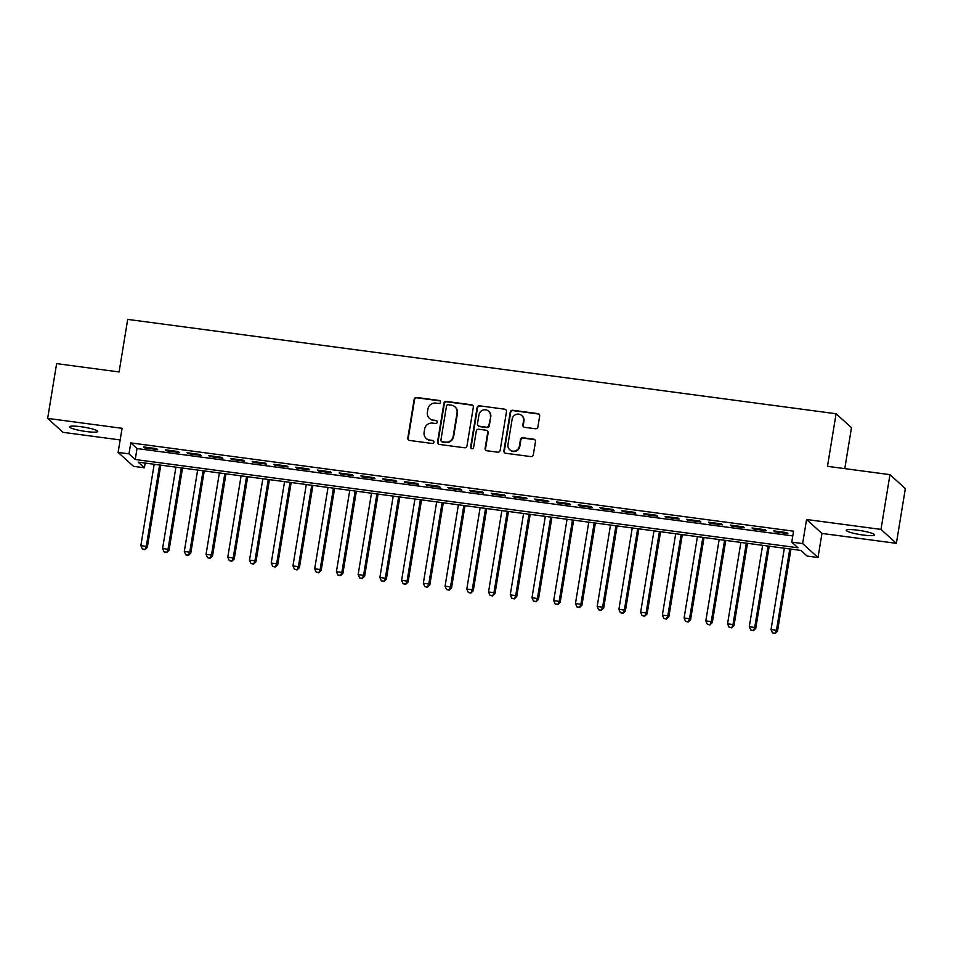 <?xml version="1.0" encoding="UTF-8"?>
<svg xmlns="http://www.w3.org/2000/svg" width="953" height="953" viewBox="0 0 953 953"><rect width="100%" height="100%" fill="white"/><g stroke="black" fill="none" stroke-linecap="round" stroke-linejoin="round"><path stroke-width="1.43" d="M440.536 402.178A1.537 1.489 -47.9 0 0 439.297 400.474L416.628 397.461A2.204 2.132 -47.9 0 0 414.15 399.319L407.813 438.023A2.204 2.132 -47.9 0 0 409.587 440.453L432.245 443.479A1.537 1.489 -47.9 0 0 433.532 440.834A1.537 1.489 -47.9 0 0 432.745 440.465L429.815 440.072A7.04 6.814 -47.9 0 1 424.109 432.281L424.645 429.064A7.04 6.814 -47.9 0 1 432.591 423.096L435.521 423.477A1.537 1.489 -47.9 0 0 436.808 420.833A1.537 1.489 -47.9 0 0 436.021 420.476L433.091 420.082A7.04 6.814 -47.9 0 1 427.385 412.292L427.909 409.063A7.04 6.814 -47.9 0 1 435.866 403.095L438.797 403.488A1.537 1.489 -47.9 0 0 440.536 402.178M440.274 401.046A1.537 1.489 -47.9 0 0 439.714 400.856L417.045 397.83A2.204 2.132 -47.9 0 0 414.555 399.7L408.218 438.404A2.204 2.132 -47.9 0 0 408.682 440.107M433.722 441.036A1.537 1.489 -47.9 0 0 433.162 440.846L429.815 440.072M436.998 421.047A1.537 1.489 -47.9 0 0 436.438 420.845L433.091 420.082M857.771 530.202A14.343 1.989 -170.7 0 0 846.276 530.297A14.343 1.989 -170.7 0 0 863.096 535.026A14.343 1.989 -170.7 0 0 874.592 534.931A14.343 1.989 -170.7 0 0 857.771 530.202M80.934 426.718A14.343 1.989 -170.7 0 0 69.438 426.801A14.343 1.989 -170.7 0 0 86.258 431.53A14.343 1.989 -170.7 0 0 97.754 431.447A14.343 1.989 -170.7 0 0 80.934 426.718M535.407 428.767A2.204 2.132 -47.9 0 0 537.885 426.896L539.672 416.044A2.204 2.132 -47.9 0 0 537.885 413.614L512.714 410.255A2.204 2.132 -47.9 0 0 510.236 412.125L503.899 450.829A2.204 2.132 -47.9 0 0 505.674 453.259L530.845 456.606A2.204 2.132 -47.9 0 0 533.335 454.748L535.479 441.632A2.204 2.132 -47.9 0 0 533.692 439.19L522.923 437.761A2.204 2.132 -47.9 0 0 520.445 439.631L519.373 446.135A5.885 5.694 -47.9 0 1 509.724 449.733A5.885 5.694 -47.9 0 1 507.961 444.61L512.142 419.129A5.885 5.694 -47.9 0 1 521.791 415.532A5.885 5.694 -47.9 0 1 523.542 420.654L522.852 424.895A2.204 2.132 -47.9 0 0 524.638 427.337L535.407 428.767M791.752 542.138L802.617 543.591L818.008 557.517L807.143 556.075L800.901 550.429L138.149 462.134L144.391 467.78L133.527 466.339L118.124 452.401L128.989 453.854L135.231 459.501L797.995 547.784L791.752 542.138L793.551 531.19L130.787 442.895L128.989 453.854M118.124 452.401L122.079 428.314L47.65 418.391L56.62 363.629L119.089 371.956L127.702 319.386L836.091 413.757L827.478 466.327L889.959 474.642L880.989 529.403L806.56 519.492L802.617 543.591M473.331 407.205A2.204 2.132 -47.9 0 0 471.556 404.775L446.385 401.416A2.204 2.132 -47.9 0 0 443.895 403.286L437.558 441.989A2.204 2.132 -47.9 0 0 439.345 444.42L464.516 447.779A2.204 2.132 -47.9 0 0 466.994 445.909L473.331 407.205M479.55 405.835L504.721 409.194A2.204 2.132 -47.9 0 1 506.496 411.625L500.158 450.328A2.204 2.132 -47.9 0 1 497.68 452.199L486.912 450.757A2.204 2.132 -47.9 0 1 485.125 448.327L487.698 432.626A2.204 2.132 -47.9 0 0 485.911 430.196L478.775 429.243A2.204 2.132 -47.9 0 0 476.286 431.113L473.605 447.445A1.537 1.489 -47.9 0 1 471.08 448.386A1.537 1.489 -47.9 0 1 470.627 447.052L477.072 407.705A2.204 2.132 -47.9 0 1 479.55 405.835L504.721 409.194M889.959 474.642L905.35 488.579L896.38 543.341L880.989 529.403M47.65 418.391L63.041 432.328L120.173 439.941M156.626 448.672L143.581 446.933L144.618 447.874L157.662 449.613L156.626 448.672M178.354 451.567L165.31 449.828L166.358 450.769L179.39 452.508L178.354 451.567M200.082 454.462L187.038 452.723L188.086 453.664L201.119 455.403L200.082 454.462M221.811 457.357L208.767 455.617L209.815 456.558L222.847 458.298L221.811 457.357M243.539 460.251L230.507 458.512L231.543 459.453L244.576 461.192L243.539 460.251M265.268 463.146L252.235 461.407L253.272 462.348L266.304 464.087L265.268 463.146M286.996 466.041L273.964 464.302L275 465.243L288.044 466.982L286.996 466.041M308.724 468.936L295.692 467.196L296.728 468.137L309.773 469.877L308.724 468.936M330.453 471.83L317.42 470.091L318.457 471.032L331.501 472.771L330.453 471.83M352.193 474.725L339.149 472.986L340.185 473.927L353.229 475.666L352.193 474.725M373.921 477.62L360.877 475.881L361.926 476.822L374.958 478.561L373.921 477.62M395.65 480.515L382.606 478.775L383.654 479.716L396.686 481.456L395.65 480.515M417.378 483.409L404.334 481.67L405.382 482.611L418.415 484.35L417.378 483.409M439.107 486.304L426.074 484.565L427.111 485.506L440.143 487.245L439.107 486.304M460.835 489.199L447.803 487.459L448.839 488.401L461.883 490.14L460.835 489.199M482.563 492.093L469.531 490.354L470.568 491.295L483.612 493.035L482.563 492.093M504.292 494.988L491.26 493.249L492.296 494.19L505.34 495.929L504.292 494.988M526.032 497.883L512.988 496.144L514.024 497.085L527.069 498.824L526.032 497.883M547.761 500.778L534.716 499.038L535.765 499.98L548.797 501.719L547.761 500.778M569.489 503.672L556.445 501.933L557.493 502.874L570.525 504.613L569.489 503.672M591.217 506.567L578.173 504.828L579.221 505.769L592.254 507.508L591.217 506.567M612.946 509.462L599.913 507.723L600.95 508.664L613.982 510.403L612.946 509.462M634.674 512.357L621.642 510.617L622.678 511.558L635.711 513.298L634.674 512.357M656.403 515.251L643.37 513.512L644.407 514.453L657.451 516.192L656.403 515.251M678.131 518.146L665.099 516.407L666.135 517.348L679.179 519.087L678.131 518.146M699.859 521.041L686.827 519.302L687.863 520.243L700.908 521.982L699.859 521.041M721.6 523.936L708.555 522.196L709.592 523.137L722.636 524.877L721.6 523.936M743.328 526.83L730.284 525.091L731.332 526.032L744.364 527.771L743.328 526.83M765.056 529.725L752.012 527.986L753.061 528.927L766.093 530.666L765.056 529.725M130.787 442.895L137.029 448.553L792.777 535.908M774.789 531.822L787.821 533.561L786.785 532.62L773.753 530.881L774.789 531.822L774.92 531.035M844.787 468.626L851.482 427.683L836.091 413.757M806.56 519.492L821.962 533.43L896.38 543.341M821.962 533.43L818.008 557.517M145.166 463.075L144.391 467.78M137.029 448.553L135.231 459.501M144.618 447.874L144.749 447.088M166.358 450.769L166.477 449.983M188.086 453.664L188.206 452.878M209.815 456.558L209.946 455.772M231.543 459.453L231.674 458.667M253.272 462.348L253.403 461.562M275 465.243L275.131 464.456M296.728 468.137L296.859 467.351M318.457 471.032L318.588 470.246M340.185 473.927L340.316 473.141M361.926 476.822L362.045 476.035M383.654 479.716L383.773 478.93M405.382 482.611L405.513 481.825M427.111 485.506L427.242 484.72M448.839 488.401L448.97 487.614M470.568 491.295L470.699 490.509M492.296 494.19L492.427 493.404M514.024 497.085L514.155 496.299M535.765 499.98L535.884 499.193M557.493 502.874L557.612 502.088M579.221 505.769L579.353 504.983M600.95 508.664L601.081 507.878M622.678 511.558L622.809 510.772M644.407 514.453L644.538 513.667M666.135 517.348L666.266 516.562M687.863 520.243L687.995 519.456M709.592 523.137L709.723 522.351M731.332 526.032L731.451 525.246M753.061 528.927L753.192 528.141M429.493 418.415L429.898 418.796A7.04 6.814 -47.9 0 0 433.496 420.452M426.217 438.416L426.634 438.797A7.04 6.814 -47.9 0 0 430.232 440.453M472.867 405.49A2.204 2.132 -47.9 0 0 471.973 405.144L446.802 401.797A2.204 2.132 -47.9 0 0 444.312 403.667L437.975 442.359A2.204 2.132 -47.9 0 0 438.44 444.074M448.232 404.739A1.537 1.489 -47.9 0 0 446.492 406.049L440.929 440.024A1.537 1.489 -47.9 0 0 442.18 441.727L445.277 442.132A7.04 6.814 -47.9 0 0 453.223 436.164L457.023 412.947A7.04 6.814 -47.9 0 0 451.329 405.156L448.232 404.739M441.394 441.358L441.811 441.739A1.537 1.489 -47.9 0 0 442.597 442.097L442.18 441.727M454.926 406.812L455.343 407.193A7.04 6.814 -47.9 0 1 457.44 413.316L453.64 436.545A7.04 6.814 -47.9 0 1 445.694 442.514L442.597 442.097M506.043 409.909A2.204 2.132 -47.9 0 0 505.138 409.564M487.043 430.708L487.459 431.09A2.204 2.132 -47.9 0 1 488.115 433.007L485.542 448.696A2.204 2.132 -47.9 0 0 486.006 450.412M479.967 406.216A2.204 2.132 -47.9 0 0 477.477 408.087L471.044 447.422A1.537 1.489 -47.9 0 0 471.306 448.553M490.366 416.342A5.885 5.694 -47.9 0 0 482.802 410.147A5.885 5.694 -47.9 0 0 478.954 414.817L477.477 423.799A2.204 2.132 -47.9 0 0 479.264 426.229L486.411 427.182A2.204 2.132 -47.9 0 0 488.889 425.312L490.783 416.723A5.885 5.694 -47.9 0 0 489.02 411.601L488.603 411.219M478.144 425.717L478.549 426.086A2.204 2.132 -47.9 0 0 479.681 426.61L479.264 426.229M490.783 416.723L489.306 425.693A2.204 2.132 -47.9 0 1 486.828 427.563L479.681 426.61M521.791 415.532L522.208 415.901A5.885 5.694 -47.9 0 1 523.959 421.023L523.268 425.276A2.204 2.132 -47.9 0 0 523.733 426.992M509.724 449.733L510.141 450.114A5.885 5.694 -47.9 0 0 519.79 446.504L519.373 446.135M535.014 439.917A2.204 2.132 -47.9 0 0 534.109 439.571L523.34 438.142A2.204 2.132 -47.9 0 0 520.862 440L519.79 446.504M539.207 414.329A2.204 2.132 -47.9 0 0 538.302 413.983L513.131 410.636A2.204 2.132 -47.9 0 0 510.653 412.494L504.316 451.198A2.204 2.132 -47.9 0 0 504.768 452.913M154.183 464.278L140.853 545.652L146.285 546.379L147.334 547.32L160.783 465.147M144.499 549.285L142.331 548.999L144.916 549.667L146.285 546.379L159.616 464.993M142.331 548.999L140.853 545.652M147.334 547.32L144.916 549.667M175.912 467.173L162.582 548.547L168.014 549.273L169.062 550.215L182.511 468.042M166.239 552.18L164.059 551.894L166.656 552.561L168.014 549.273L181.344 467.887M164.059 551.894L162.582 548.547M169.062 550.215L166.656 552.561M197.64 470.067L184.31 551.442L189.742 552.168L190.791 553.109L204.24 470.937M187.967 555.075L185.787 554.789L188.384 555.456L189.742 552.168L203.072 470.782M185.787 554.789L184.31 551.442M190.791 553.109L188.384 555.456M219.369 472.962L206.051 554.336L211.483 555.063L212.519 556.004L225.968 473.832M209.696 557.97L207.516 557.684L210.113 558.351L211.483 555.063L224.801 473.677M207.516 557.684L206.051 554.336M212.519 556.004L210.113 558.351M241.097 475.857L227.779 557.231L233.211 557.958L234.247 558.899L247.709 476.726M231.424 560.864L229.256 560.578L231.841 561.246L233.211 557.958L246.529 476.571M229.256 560.578L227.779 557.231M234.247 558.899L231.841 561.246M262.837 478.751L249.507 560.126L254.939 560.852L255.976 561.793L269.437 479.621M253.153 563.759L250.984 563.473L253.569 564.14L254.939 560.852L268.269 479.466M250.984 563.473L249.507 560.126M255.976 561.793L253.569 564.14M284.566 481.646L271.236 563.02L276.668 563.747L277.704 564.688L291.165 482.516M274.881 566.654L272.713 566.368L275.298 567.035L276.668 563.747L289.998 482.361M272.713 566.368L271.236 563.02M277.704 564.688L275.298 567.035M306.294 484.541L292.964 565.915L298.396 566.642L299.433 567.583L312.894 485.411M296.609 569.549L294.441 569.263L297.026 569.93L298.396 566.642L311.726 485.256M294.441 569.263L292.964 565.915M299.433 567.583L297.026 569.93M328.023 487.436L314.693 568.81L320.125 569.537L321.173 570.478L334.622 488.305M318.338 572.443L316.17 572.157L318.755 572.824L320.125 569.537L333.455 488.15M316.17 572.157L314.693 568.81M321.173 570.478L318.755 572.824M349.751 490.33L336.421 571.705L341.853 572.431L342.901 573.372L356.351 491.2M340.078 575.338L337.898 575.052L340.483 575.719L341.853 572.431L355.183 491.045M337.898 575.052L336.421 571.705M342.901 573.372L340.483 575.719M371.479 493.225L358.149 574.599L363.581 575.326L364.63 576.267L378.079 494.095M361.806 578.233L359.626 577.947L362.223 578.614L363.581 575.326L376.911 493.94M359.626 577.947L358.149 574.599M364.63 576.267L362.223 578.614M393.208 496.12L379.89 577.494L385.322 578.221L386.358 579.162L399.807 496.989M383.535 581.127L381.355 580.842L383.952 581.509L385.322 578.221L398.64 496.835M381.355 580.842L379.89 577.494M386.358 579.162L383.952 581.509M414.936 499.015L401.618 580.389L407.05 581.116L408.087 582.057L421.548 499.884M405.263 584.022L403.095 583.736L405.68 584.403L407.05 581.116L420.368 499.729M403.095 583.736L401.618 580.389M408.087 582.057L405.68 584.403M436.665 501.909L423.346 583.284L428.779 584.01L429.815 584.951L443.276 502.779M426.992 586.917L424.824 586.631L427.409 587.298L428.779 584.01L442.109 502.624M424.824 586.631L423.346 583.284M429.815 584.951L427.409 587.298M458.405 504.804L445.075 586.178L450.507 586.905L451.543 587.846L465.004 505.674M448.72 589.812L446.552 589.526L449.137 590.193L450.507 586.905L463.837 505.519M446.552 589.526L445.075 586.178M451.543 587.846L449.137 590.193M480.133 507.699L466.803 589.073L472.235 589.8L473.272 590.741L486.733 508.568M470.448 592.706L468.28 592.421L470.865 593.088L472.235 589.8L485.565 508.414M468.28 592.421L466.803 589.073M473.272 590.741L470.865 593.088M501.862 510.594L488.532 591.968L493.964 592.695L495 593.636L508.461 511.463M492.177 595.601L490.009 595.315L492.594 595.982L493.964 592.695L507.294 511.308M490.009 595.315L488.532 591.968M495 593.636L492.594 595.982M523.59 513.488L510.26 594.863L515.692 595.589L516.74 596.53L530.19 514.358M513.917 598.496L511.737 598.21L514.322 598.877L515.692 595.589L529.022 514.203M511.737 598.21L510.26 594.863M516.74 596.53L514.322 598.877M545.319 516.383L531.988 597.757L537.421 598.484L538.469 599.425L551.918 517.253M535.646 601.391L533.466 601.105L536.062 601.772L537.421 598.484L550.751 517.098M533.466 601.105L531.988 597.757M538.469 599.425L536.062 601.772M567.047 519.278L553.717 600.652L559.161 601.379L560.197 602.32L573.646 520.147M557.374 604.285L555.194 603.999L557.791 604.667L559.161 601.379L572.479 519.993M555.194 603.999L553.717 600.652M560.197 602.32L557.791 604.667M588.775 522.173L575.457 603.547L580.889 604.273L581.926 605.215L595.375 523.042M579.102 607.18L576.922 606.894L579.519 607.561L580.889 604.273L594.207 522.887M576.922 606.894L575.457 603.547M581.926 605.215L579.519 607.561M610.504 525.067L597.186 606.442L602.618 607.168L603.654 608.109L617.115 525.937M600.831 610.075L598.663 609.789L601.248 610.456L602.618 607.168L615.936 525.782M598.663 609.789L597.186 606.442M603.654 608.109L601.248 610.456M632.244 527.962L618.914 609.336L624.346 610.063L625.382 611.004L638.844 528.832M622.559 612.97L620.391 612.684L622.976 613.351L624.346 610.063L637.676 528.677M620.391 612.684L618.914 609.336M625.382 611.004L622.976 613.351M653.972 530.857L640.642 612.231L646.074 612.958L647.111 613.899L660.572 531.726M644.288 615.864L642.119 615.578L644.705 616.246L646.074 612.958L659.405 531.571M642.119 615.578L640.642 612.231M647.111 613.899L644.705 616.246M675.701 533.751L662.371 615.126L667.803 615.852L668.839 616.794L682.3 534.621M666.016 618.759L663.848 618.473L666.433 619.14L667.803 615.852L681.133 534.466M663.848 618.473L662.371 615.126M668.839 616.794L666.433 619.14M697.429 536.646L684.099 618.02L689.531 618.747L690.58 619.688L704.029 537.516M687.744 621.654L685.576 621.368L688.161 622.035L689.531 618.747L702.861 537.361M685.576 621.368L684.099 618.02M690.58 619.688L688.161 622.035M719.158 539.541L705.828 620.915L711.26 621.642L712.308 622.583L725.757 540.411M709.485 624.549L707.305 624.263L709.902 624.93L711.26 621.642L724.59 540.256M707.305 624.263L705.828 620.915M712.308 622.583L709.902 624.93M740.886 542.436L727.556 623.81L732.988 624.537L734.036 625.478L747.486 543.305M731.213 627.443L729.033 627.157L731.63 627.824L732.988 624.537L746.318 543.15M729.033 627.157L727.556 623.81M734.036 625.478L731.63 627.824M762.614 545.33L749.296 626.705L754.728 627.431L755.765 628.372L769.214 546.2M752.941 630.338L750.761 630.052L753.358 630.719L754.728 627.431L768.047 546.045M750.761 630.052L749.296 626.705M755.765 628.372L753.358 630.719M784.343 548.213L771.025 629.599L776.457 630.326L777.493 631.267L790.954 549.095M774.67 633.233L772.502 632.947L775.087 633.614L776.457 630.326L789.775 548.94M772.502 632.947L771.025 629.599M777.493 631.267L775.087 633.614"/></g></svg>
